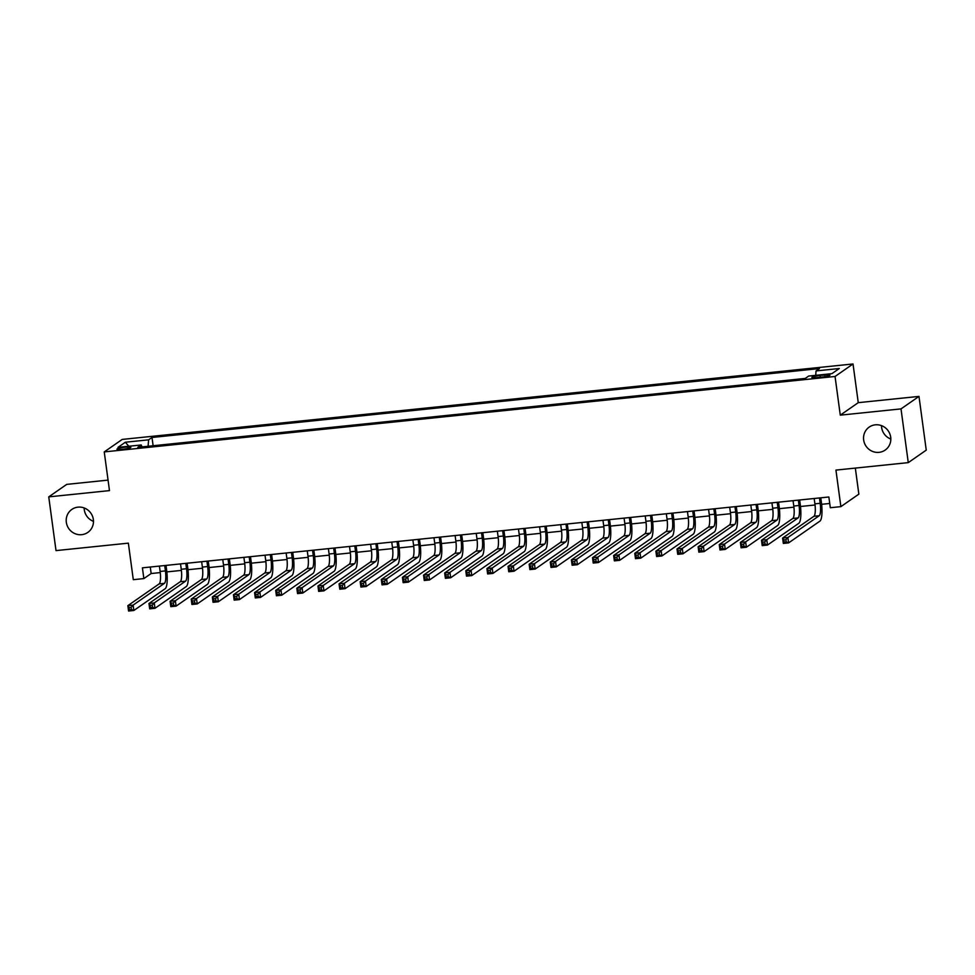 <?xml version="1.0" encoding="UTF-8"?>
<svg xmlns="http://www.w3.org/2000/svg" width="975" height="975" viewBox="0 0 975 975"><rect width="100%" height="100%" fill="white"/><g stroke="black" fill="none" stroke-linecap="round" stroke-linejoin="round"><path stroke-width="1.46" d="M93.49 521.357A13.991 13.467 55.2 0 1 84.167 507.963M93.356 519.517A13.991 13.467 55.2 0 1 87.835 532.399A13.991 13.467 55.2 0 1 66.324 522.308A13.991 13.467 55.2 0 1 71.858 509.413A13.991 13.467 55.2 0 1 93.356 519.517M890.833 439.043A13.991 13.467 55.2 0 1 881.51 425.648M890.699 437.202A13.991 13.467 55.2 0 1 885.166 450.084A13.991 13.467 55.2 0 1 863.667 439.993A13.991 13.467 55.2 0 1 869.188 427.099A13.991 13.467 55.2 0 1 890.699 437.202M122.35 449.329A6.996 0.89 -7.7 0 0 130.845 447.306A6.996 0.89 -7.7 0 0 125.47 447.159A6.996 0.89 -7.7 0 0 116.976 449.183A6.996 0.89 -7.7 0 0 122.35 449.329M108.054 480.114L66.727 484.38L48.75 496.872L56.014 550.607L128.359 543.148L133.295 579.686L143.861 578.589L151.149 573.532L160.266 572.581M853.027 363.967L122.216 439.42L104.24 451.913L835.051 376.472L853.027 363.967L858.256 402.663L840.279 415.155L901.01 408.891L918.986 396.398L858.256 402.663M918.986 396.398L926.25 450.133L908.273 462.625L835.928 470.096L840.877 506.634L858.853 494.142L855.331 468.097M901.01 408.891L908.273 462.625M840.877 506.634L830.31 507.731L828.86 496.982L142.411 567.84L143.861 578.589M824.753 374.997L820.109 375.485A6.776 0.865 -7.7 0 0 811.882 377.435A6.776 0.865 -7.7 0 0 817.099 377.581L821.742 377.093A6.776 0.865 -7.7 0 0 829.969 375.143A6.776 0.865 -7.7 0 0 824.753 374.997L824.972 376.655M142.045 446.891L141.217 444.966L137.816 447.33L805.265 378.422L808.665 376.058L831.894 373.657L839.28 368.526L816.051 370.927L819.451 368.562L152.002 437.47L148.602 439.835L148.102 446.27M141.217 444.966L117.987 447.367L125.373 442.223L148.602 439.835M840.279 415.155L835.051 376.472M48.75 496.872L109.48 490.608L104.24 451.913M166.847 571.911L181.387 570.399M187.968 569.729L202.507 568.218M209.089 567.548L223.641 566.048M230.21 565.366L244.762 563.867M251.331 563.184L265.882 561.685M272.464 561.003L287.003 559.504M293.585 558.821L308.124 557.322M314.706 556.64L329.245 555.141M335.827 554.458L350.366 552.959M356.947 552.277L371.487 550.778M378.068 550.095L392.608 548.596M399.189 547.913L413.729 546.414M420.31 545.744L434.85 544.233M441.431 543.562L455.971 542.051M462.552 541.381L477.092 539.882M483.673 539.199L498.213 537.7M504.794 537.018L519.334 535.519M525.915 534.836L540.455 533.337M547.036 532.655L561.576 531.156M568.157 530.473L582.709 528.974M589.278 528.292L603.83 526.793M610.399 526.11L624.951 524.611M631.532 523.928L646.072 522.429M652.653 521.759L667.193 520.248M673.774 519.577L688.313 518.066M694.895 517.396L709.434 515.885M716.016 515.214L730.555 513.715M737.137 513.033L751.676 511.534M758.257 510.851L772.797 509.352M779.378 508.67L793.918 507.171M800.499 506.488L815.039 504.989M821.62 504.307L829.737 503.466M150.272 567.036L151.149 573.532M815.709 375.326L816.051 370.927M153.124 445.746L152.002 437.47M125.373 442.223L128.773 446.245M814.174 498.493L814.905 503.856A10.932 2.608 -95.9 0 1 813.93 516.287L782.608 538.054L787.898 537.518L788.617 542.892L819.938 521.113A16.404 3.924 84.1 0 0 821.401 502.466L820.767 497.811M819.463 497.945L820.182 503.307A10.932 2.608 -95.9 0 1 819.207 515.738L787.898 537.518L785.899 539.723L783.778 539.943L784.071 542.1L786.191 541.881L785.899 539.723M786.191 541.881L788.617 542.892L783.339 543.428L782.608 538.054L783.778 539.943M783.339 543.428L784.071 542.1M793.053 500.675L793.784 506.037A10.932 2.608 -95.9 0 1 792.809 518.468L761.487 540.235L766.777 539.699L767.496 545.062L798.805 523.295A16.404 3.924 84.1 0 0 800.28 504.648L799.646 499.992M798.342 500.126L799.061 505.489A10.932 2.608 -95.9 0 1 798.086 517.92L766.777 539.699L764.778 541.905L762.657 542.124L762.95 544.282L765.058 544.062L764.778 541.905M765.058 544.062L767.496 545.062L762.218 545.61L761.487 540.235L762.657 542.124M762.218 545.61L762.95 544.282M771.932 502.856L772.663 508.219A10.932 2.608 -95.9 0 1 771.688 520.65L740.366 542.417L745.643 541.868L746.375 547.243L777.684 525.476A16.404 3.924 84.1 0 0 779.159 506.829L778.525 502.174M777.209 502.308L777.94 507.67A10.932 2.608 -95.9 0 1 776.965 520.102L745.643 541.868L743.657 544.087L741.536 544.306L741.829 546.451L743.937 546.244L743.657 544.087M743.937 546.244L746.375 547.243L741.098 547.792L740.366 542.417L741.536 544.306M741.098 547.792L741.829 546.451M750.811 505.038L751.542 510.4A10.932 2.608 -95.9 0 1 750.555 522.832L719.245 544.598L724.523 544.05L725.254 549.425L756.563 527.658A16.404 3.924 84.1 0 0 758.038 509.011L757.404 504.355M756.088 504.489L756.819 509.852A10.932 2.608 -95.9 0 1 755.844 522.283L724.523 544.05L722.536 546.268L720.415 546.487L720.708 548.633L722.816 548.413L722.536 546.268M722.816 548.413L725.254 549.425L719.977 549.973L719.245 544.598L720.415 546.487M719.977 549.973L720.708 548.633M729.69 507.219L730.421 512.57A10.932 2.608 -95.9 0 1 729.434 525.013L698.124 546.78L703.402 546.232L704.133 551.606L735.443 529.839A16.404 3.924 84.1 0 0 736.905 511.18L736.283 506.537M734.967 506.671L735.698 512.033A10.932 2.608 -95.9 0 1 734.723 524.465L703.402 546.232L701.403 548.45L699.294 548.669L699.587 550.814L701.695 550.595L701.403 548.45M701.695 550.595L704.133 551.606L698.856 552.155L698.124 546.78L699.294 548.669M698.856 552.155L699.587 550.814M708.569 509.401L709.288 514.751A10.932 2.608 -95.9 0 1 708.313 527.195L677.003 548.962L682.281 548.413L683.012 553.788L714.322 532.021A16.404 3.924 84.1 0 0 715.784 513.362L715.162 508.718M713.846 508.852L714.578 514.215A10.932 2.608 -95.9 0 1 713.602 526.646L682.281 548.413L680.282 550.631L678.173 550.851L678.466 552.996L680.574 552.776L680.282 550.631M680.574 552.776L683.012 553.788L677.735 554.336L677.003 548.962L678.173 550.851M677.735 554.336L678.466 552.996M687.448 511.582L688.167 516.933A10.932 2.608 -95.9 0 1 687.192 529.376L655.882 551.143L661.16 550.595L661.891 555.969L693.201 534.202A16.404 3.924 84.1 0 0 694.663 515.543L694.042 510.9M692.725 511.034L693.457 516.397A10.932 2.608 -95.9 0 1 692.482 528.828L661.16 550.595L659.161 552.813L657.053 553.032L657.345 555.177L659.453 554.958L659.161 552.813M659.453 554.958L661.891 555.969L656.614 556.518L655.882 551.143L657.053 553.032M656.614 556.518L657.345 555.177M666.327 513.752L667.046 519.114A10.932 2.608 -95.9 0 1 666.071 531.558L634.762 553.325L640.039 552.776L640.77 558.151L672.08 536.384A16.404 3.924 84.1 0 0 673.542 517.725L672.921 513.082M671.604 513.216L672.336 518.566A10.932 2.608 -95.9 0 1 671.361 531.009L640.039 552.776L638.04 554.994L635.932 555.214L636.224 557.359L638.332 557.139L638.04 554.994M638.332 557.139L640.77 558.151L635.493 558.699L634.762 553.325L635.932 555.214M635.493 558.699L636.224 557.359M645.206 515.933L645.925 521.296A10.932 2.608 -95.9 0 1 644.95 533.739L613.641 555.506L618.918 554.958L619.649 560.332L650.959 538.566A16.404 3.924 84.1 0 0 652.421 519.907L651.8 515.263M650.483 515.397L651.215 520.747A10.932 2.608 -95.9 0 1 650.227 533.191L618.918 554.958L616.919 557.176L614.811 557.395L615.103 559.54L617.212 559.321L616.919 557.176M617.212 559.321L619.649 560.332L614.36 560.881L613.641 555.506L614.811 557.395M614.36 560.881L615.103 559.54M624.085 518.115L624.804 523.477A10.932 2.608 -95.9 0 1 623.829 535.909L592.52 557.688L597.797 557.139L598.528 562.514L629.838 540.747A16.404 3.924 84.1 0 0 631.3 522.088L630.679 517.433M629.362 517.579L630.082 522.929A10.932 2.608 -95.9 0 1 629.107 535.372L597.797 557.139L595.798 559.357L593.69 559.565L593.982 561.722L596.091 561.503L595.798 559.357M596.091 561.503L598.528 562.514L593.239 563.062L592.52 557.688L593.69 559.565M593.239 563.062L593.982 561.722M602.964 520.297L603.683 525.659A10.932 2.608 -95.9 0 1 602.708 538.09L571.399 559.869L576.676 559.321L577.407 564.696L608.717 542.929A16.404 3.924 84.1 0 0 610.179 524.27L609.558 519.614M608.242 519.748L608.961 525.111A10.932 2.608 -95.9 0 1 607.986 537.554L576.676 559.321L574.677 561.527L572.569 561.746L572.861 563.903L574.97 563.684L574.677 561.527M574.97 563.684L577.407 564.696L572.118 565.232L571.399 559.869L572.569 561.746M572.118 565.232L572.861 563.903M581.843 522.478L582.562 527.841A10.932 2.608 -95.9 0 1 581.587 540.272L550.278 562.039L555.555 561.503L556.286 566.877L587.596 545.098A16.404 3.924 84.1 0 0 589.058 526.451L588.425 521.796M587.121 521.93L587.84 527.292A10.932 2.608 -95.9 0 1 586.865 539.736L555.555 561.503L553.556 563.708L551.448 563.928L551.74 566.085L553.849 565.866L553.556 563.708M553.849 565.866L556.286 566.877L550.997 567.413L550.278 562.039L551.448 563.928M550.997 567.413L551.74 566.085M560.722 524.66L561.442 530.022A10.932 2.608 -95.9 0 1 560.467 542.453L529.157 564.22L534.434 563.684L535.165 569.059L566.475 547.28A16.404 3.924 84.1 0 0 567.938 528.633L567.304 523.977M566 524.111L566.719 529.474A10.932 2.608 -95.9 0 1 565.744 541.905L534.434 563.684L532.435 565.89L530.327 566.109L530.619 568.267L532.728 568.047L532.435 565.89M532.728 568.047L535.165 569.059L529.876 569.595L529.157 564.22L530.327 566.109M529.876 569.595L530.619 568.267M539.602 526.841L540.321 532.204A10.932 2.608 -95.9 0 1 539.346 544.635L508.036 566.402L513.313 565.866L514.032 571.228L545.354 549.461A16.404 3.924 84.1 0 0 546.817 530.814L546.183 526.159M544.879 526.293L545.598 531.655A10.932 2.608 -95.9 0 1 544.623 544.087L513.313 565.866L511.314 568.072L509.206 568.291L509.486 570.436L511.607 570.229L511.314 568.072M511.607 570.229L514.032 571.228L508.755 571.777L508.036 566.402L509.206 568.291M508.755 571.777L509.486 570.436M518.468 529.023L519.2 534.385A10.932 2.608 -95.9 0 1 518.225 546.817L486.915 568.583L492.192 568.035L492.911 573.41L524.233 551.643A16.404 3.924 84.1 0 0 525.696 532.996L525.062 528.34M523.758 528.474L524.477 533.837A10.932 2.608 -95.9 0 1 523.502 546.268L492.192 568.035L490.193 570.253L488.085 570.472L488.365 572.617L490.486 572.41L490.193 570.253M490.486 572.41L492.911 573.41L487.634 573.958L486.915 568.583L488.085 570.472M487.634 573.958L488.365 572.617M497.347 531.204L498.079 536.567A10.932 2.608 -95.9 0 1 497.104 548.998L465.782 570.765L471.071 570.217L471.79 575.591L503.112 553.824A16.404 3.924 84.1 0 0 504.575 535.178L503.941 530.522M502.637 530.656L503.356 536.018A10.932 2.608 -95.9 0 1 502.381 548.45L471.071 570.217L469.072 572.435L466.964 572.654L467.244 574.799L469.365 574.58L469.072 572.435M469.365 574.58L471.79 575.591L466.513 576.14L465.782 570.765L466.964 572.654M466.513 576.14L467.244 574.799M476.227 533.386L476.958 538.736A10.932 2.608 -95.9 0 1 475.983 551.18L444.661 572.947L449.95 572.398L450.669 577.773L481.991 556.006A16.404 3.924 84.1 0 0 483.454 537.347L482.82 532.703M481.516 532.837L482.235 538.2A10.932 2.608 -95.9 0 1 481.26 550.631L449.95 572.398L447.952 574.616L445.831 574.836L446.123 576.981L448.244 576.761L447.952 574.616M448.244 576.761L450.669 577.773L445.392 578.321L444.661 572.947L445.831 574.836M445.392 578.321L446.123 576.981M455.106 535.567L455.837 540.918A10.932 2.608 -95.9 0 1 454.862 553.361L423.54 575.128L428.829 574.58L429.548 579.954L460.87 558.188A16.404 3.924 84.1 0 0 462.333 539.528L461.699 534.885M460.395 535.019L461.114 540.382A10.932 2.608 -95.9 0 1 460.139 552.813L428.829 574.58L426.831 576.798L424.71 577.017L425.003 579.162L427.123 578.943L426.831 576.798M427.123 578.943L429.548 579.954L424.271 580.503L423.54 575.128L424.71 577.017M424.271 580.503L425.003 579.162M433.985 537.749L434.716 543.099A10.932 2.608 -95.9 0 1 433.741 555.543L402.419 577.31L407.708 576.761L408.428 582.136L439.749 560.369A16.404 3.924 84.1 0 0 441.212 541.71L440.578 537.067M439.274 537.201L439.993 542.563A10.932 2.608 -95.9 0 1 439.018 554.994L407.708 576.761L405.71 578.979L403.589 579.199L403.882 581.344L405.99 581.124L405.71 578.979M405.99 581.124L408.428 582.136L403.15 582.684L402.419 577.31L403.589 579.199M403.15 582.684L403.882 581.344M412.864 539.918L413.595 545.281A10.932 2.608 -95.9 0 1 412.62 557.724L381.298 579.491L386.587 578.943L387.307 584.317L418.616 562.551A16.404 3.924 84.1 0 0 420.091 543.892L419.457 539.248M418.141 539.382L418.872 544.732A10.932 2.608 -95.9 0 1 417.897 557.176L386.587 578.943L384.589 581.161L382.468 581.38L382.761 583.525L384.869 583.306L384.589 581.161M384.869 583.306L387.307 584.317L382.029 584.866L381.298 579.491L382.468 581.38M382.029 584.866L382.761 583.525M391.743 542.1L392.474 547.462A10.932 2.608 -95.9 0 1 391.499 559.894L360.177 581.673L365.454 581.124L366.186 586.499L397.495 564.732A16.404 3.924 84.1 0 0 398.97 546.073L398.336 541.43M397.02 541.564L397.751 546.914A10.932 2.608 -95.9 0 1 396.776 559.357L365.454 581.124L363.468 583.342L361.347 583.562L361.64 585.707L363.748 585.487L363.468 583.342M363.748 585.487L366.186 586.499L360.908 587.048L360.177 581.673L361.347 583.562M360.908 587.048L361.64 585.707M370.622 544.282L371.353 549.644A10.932 2.608 -95.9 0 1 370.366 562.075L339.056 583.854L344.333 583.306L345.065 588.681L376.374 566.914A16.404 3.924 84.1 0 0 377.837 548.255L377.215 543.599M375.899 543.745L376.63 549.096A10.932 2.608 -95.9 0 1 375.655 561.539L344.333 583.306L342.335 585.524L340.226 585.731L340.519 587.888L342.627 587.669L342.335 585.524M342.627 587.669L345.065 588.681L339.788 589.217L339.056 583.854L340.226 585.731M339.788 589.217L340.519 587.888M349.501 546.463L350.22 551.826A10.932 2.608 -95.9 0 1 349.245 564.257L317.935 586.024L323.212 585.487L323.944 590.862L355.253 569.083A16.404 3.924 84.1 0 0 356.716 550.436L356.094 545.781M354.778 545.915L355.509 551.277A10.932 2.608 -95.9 0 1 354.534 563.721L323.212 585.487L321.214 587.693L319.105 587.913L319.398 590.07L321.506 589.851L321.214 587.693M321.506 589.851L323.944 590.862L318.667 591.398L317.935 586.024L319.105 587.913M318.667 591.398L319.398 590.07M328.38 548.645L329.099 554.007A10.932 2.608 -95.9 0 1 328.124 566.438L296.814 588.205L302.092 587.669L302.823 593.044L334.133 571.265A16.404 3.924 84.1 0 0 335.595 552.618L334.973 547.962M333.657 548.096L334.388 553.459A10.932 2.608 -95.9 0 1 333.413 565.89L302.092 587.669L300.093 589.875L297.984 590.094L298.277 592.252L300.385 592.032L300.093 589.875M300.385 592.032L302.823 593.044L297.546 593.58L296.814 588.205L297.984 590.094M297.546 593.58L298.277 592.252M307.259 550.826L307.978 556.189A10.932 2.608 -95.9 0 1 307.003 568.62L275.693 590.387L280.971 589.851L281.702 595.213L313.012 573.446A16.404 3.924 84.1 0 0 314.474 554.799L313.852 550.144M312.536 550.278L313.268 555.64A10.932 2.608 -95.9 0 1 312.293 568.072L280.971 589.851L278.972 592.057L276.863 592.276L277.156 594.433L279.264 594.214L278.972 592.057M279.264 594.214L281.702 595.213L276.425 595.762L275.693 590.387L276.863 592.276M276.425 595.762L277.156 594.433M286.138 553.008L286.857 558.37A10.932 2.608 -95.9 0 1 285.882 570.802L254.572 592.568L259.85 592.02L260.581 597.395L291.891 575.628A16.404 3.924 84.1 0 0 293.353 556.981L292.732 552.325M291.415 552.459L292.147 557.822A10.932 2.608 -95.9 0 1 291.159 570.253L259.85 592.02L257.851 594.238L255.743 594.457L256.035 596.602L258.143 596.395L257.851 594.238M258.143 596.395L260.581 597.395L255.304 597.943L254.572 592.568L255.743 594.457M255.304 597.943L256.035 596.602M265.017 555.189L265.736 560.552A10.932 2.608 -95.9 0 1 264.761 572.983L233.452 594.75L238.729 594.202L239.46 599.576L270.77 577.809A16.404 3.924 84.1 0 0 272.232 559.163L271.611 554.507M270.294 554.641L271.026 560.003A10.932 2.608 -95.9 0 1 270.038 572.435L238.729 594.202L236.73 596.42L234.622 596.639L234.914 598.784L237.022 598.565L236.73 596.42M237.022 598.565L239.46 599.576L234.171 600.125L233.452 594.75L234.622 596.639M234.171 600.125L234.914 598.784M243.896 557.371L244.615 562.721A10.932 2.608 -95.9 0 1 243.64 575.165L212.331 596.932L217.608 596.383L218.339 601.758L249.649 579.991A16.404 3.924 84.1 0 0 251.111 561.332L250.49 556.688M249.173 556.822L249.892 562.185A10.932 2.608 -95.9 0 1 248.918 574.616L217.608 596.383L215.609 598.601L213.501 598.821L213.793 600.966L215.902 600.746L215.609 598.601M215.902 600.746L218.339 601.758L213.05 602.306L212.331 596.932L213.501 598.821M213.05 602.306L213.793 600.966M222.775 559.553L223.494 564.903A10.932 2.608 -95.9 0 1 222.519 577.346L191.21 599.113L196.487 598.565L197.218 603.939L228.528 582.173A16.404 3.924 84.1 0 0 229.99 563.513L229.357 558.87M228.053 559.004L228.772 564.367A10.932 2.608 -95.9 0 1 227.797 576.798L196.487 598.565L194.488 600.783L192.38 601.002L192.672 603.147L194.781 602.928L194.488 600.783M194.781 602.928L197.218 603.939L191.929 604.488L191.21 599.113L192.38 601.002M191.929 604.488L192.672 603.147M201.654 561.734L202.373 567.084A10.932 2.608 -95.9 0 1 201.398 579.528L170.089 601.295L175.366 600.746L176.097 606.121L207.407 584.354A16.404 3.924 84.1 0 0 208.869 565.695L208.236 561.052M206.932 561.186L207.651 566.548A10.932 2.608 -95.9 0 1 206.676 578.979L175.366 600.746L173.367 602.964L171.259 603.184L171.551 605.329L173.66 605.109L173.367 602.964M173.66 605.109L176.097 606.121L170.808 606.669L170.089 601.295L171.259 603.184M170.808 606.669L171.551 605.329M180.533 563.916L181.252 569.266A10.932 2.608 -95.9 0 1 180.277 581.709L148.968 603.476L154.245 602.928L154.976 608.303L186.286 586.536A16.404 3.924 84.1 0 0 187.748 567.877L187.115 563.233M185.811 563.367L186.53 568.717A10.932 2.608 -95.9 0 1 185.555 581.161L154.245 602.928L152.246 605.146L150.138 605.365L150.43 607.51L152.539 607.291L152.246 605.146M152.539 607.291L154.976 608.303L149.687 608.851L148.968 603.476L150.138 605.365M149.687 608.851L150.43 607.51M159.413 566.085L160.132 571.447A10.932 2.608 -95.9 0 1 159.157 583.891L127.847 605.658L133.124 605.109L133.843 610.484L165.165 588.717A16.404 3.924 84.1 0 0 166.627 570.058L165.994 565.415M164.69 565.549L165.409 570.899A10.932 2.608 -95.9 0 1 164.434 583.342L133.124 605.109L131.125 607.327L129.017 607.547L129.297 609.692L131.418 609.472L131.125 607.327M131.418 609.472L133.843 610.484L128.566 611.033L127.847 605.658L129.017 607.547M128.566 611.033L129.297 609.692M820.341 377.24L820.109 375.485M820.182 503.307L814.905 503.856M819.207 515.738L813.93 516.287M799.061 505.489L793.784 506.037M798.086 517.92L792.809 518.468M777.94 507.67L772.663 508.219M776.965 520.102L771.688 520.65M756.819 509.852L751.542 510.4M755.844 522.283L750.555 522.832M735.698 512.033L730.421 512.57M734.723 524.465L729.434 525.013M714.578 514.215L709.288 514.751M713.602 526.646L708.313 527.195M693.457 516.397L688.167 516.933M692.482 528.828L687.192 529.376M672.336 518.566L667.046 519.114M671.361 531.009L666.071 531.558M651.215 520.747L645.925 521.296M650.227 533.191L644.95 533.739M630.082 522.929L624.804 523.477M629.107 535.372L623.829 535.909M608.961 525.111L603.683 525.659M607.986 537.554L602.708 538.09M587.84 527.292L582.562 527.841M586.865 539.736L581.587 540.272M566.719 529.474L561.442 530.022M565.744 541.905L560.467 542.453M545.598 531.655L540.321 532.204M544.623 544.087L539.346 544.635M524.477 533.837L519.2 534.385M523.502 546.268L518.225 546.817M503.356 536.018L498.079 536.567M502.381 548.45L497.104 548.998M482.235 538.2L476.958 538.736M481.26 550.631L475.983 551.18M461.114 540.382L455.837 540.918M460.139 552.813L454.862 553.361M439.993 542.563L434.716 543.099M439.018 554.994L433.741 555.543M418.872 544.732L413.595 545.281M417.897 557.176L412.62 557.724M397.751 546.914L392.474 547.462M396.776 559.357L391.499 559.894M376.63 549.096L371.353 549.644M375.655 561.539L370.366 562.075M355.509 551.277L350.22 551.826M354.534 563.721L349.245 564.257M334.388 553.459L329.099 554.007M333.413 565.89L328.124 566.438M313.268 555.64L307.978 556.189M312.293 568.072L307.003 568.62M292.147 557.822L286.857 558.37M291.159 570.253L285.882 570.802M271.026 560.003L265.736 560.552M270.038 572.435L264.761 572.983M249.892 562.185L244.615 562.721M248.918 574.616L243.64 575.165M228.772 564.367L223.494 564.903M227.797 576.798L222.519 577.346M207.651 566.548L202.373 567.084M206.676 578.979L201.398 579.528M186.53 568.717L181.252 569.266M185.555 581.161L180.277 581.709M165.409 570.899L160.132 571.447M164.434 583.342L159.157 583.891"/></g></svg>
